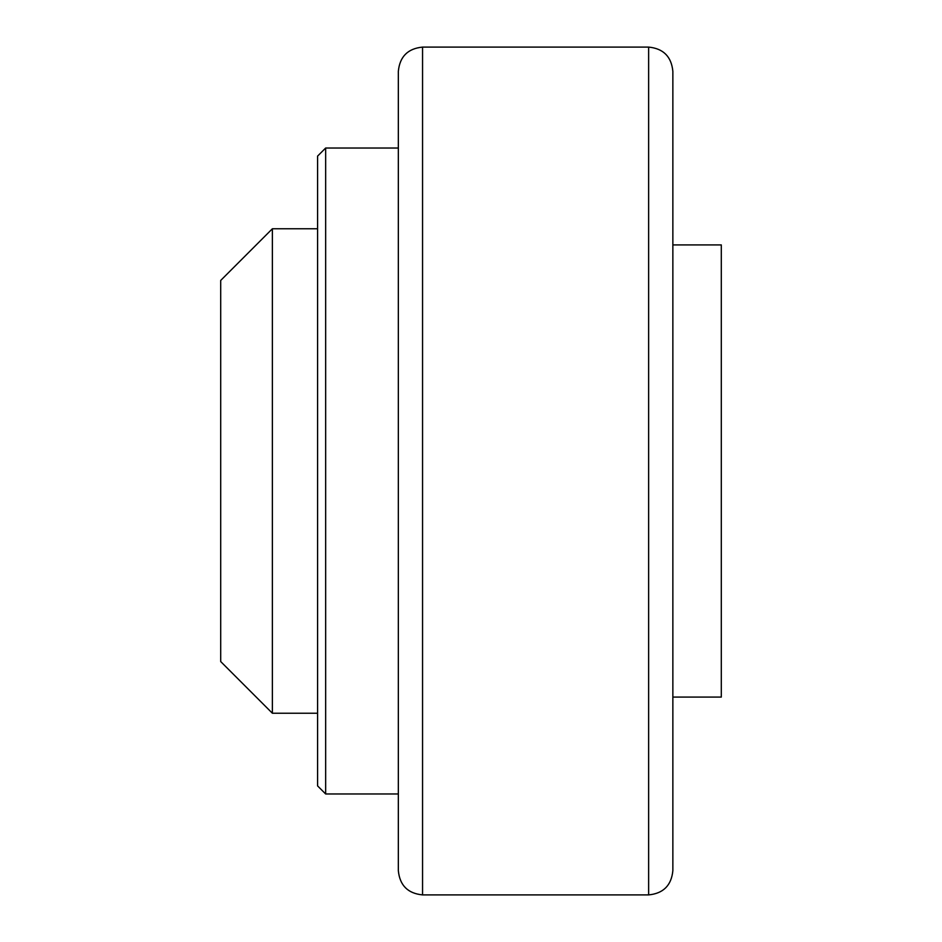 <?xml version="1.0" encoding="UTF-8"?>
<svg xmlns="http://www.w3.org/2000/svg" width="942" height="942" viewBox="0 0 942 942"><rect width="100%" height="100%" fill="white"/><g stroke="black" fill="none" stroke-linecap="round" stroke-linejoin="round"><path stroke-width="1.41" d="M422.558 47.1L648.638 47.1C663.345 48.537 671.422 56.614 672.859 71.321L672.859 870.679C671.422 885.386 663.345 893.463 648.638 894.9L422.558 894.9C407.839 893.463 399.773 885.386 398.336 870.679L398.336 71.321C399.773 56.614 407.839 48.537 422.558 47.1L422.558 894.9M672.859 244.92L721.301 244.92L721.301 697.08L672.859 697.08M272.368 228.776L220.699 280.445L220.699 661.555L272.368 713.224L272.368 228.776L317.584 228.776M317.584 713.224L272.368 713.224M325.661 148.024L317.584 156.101L317.584 785.899L325.661 793.976L325.661 148.024L398.336 148.024M398.336 793.976L325.661 793.976M648.638 47.1L648.638 894.9"/></g></svg>

